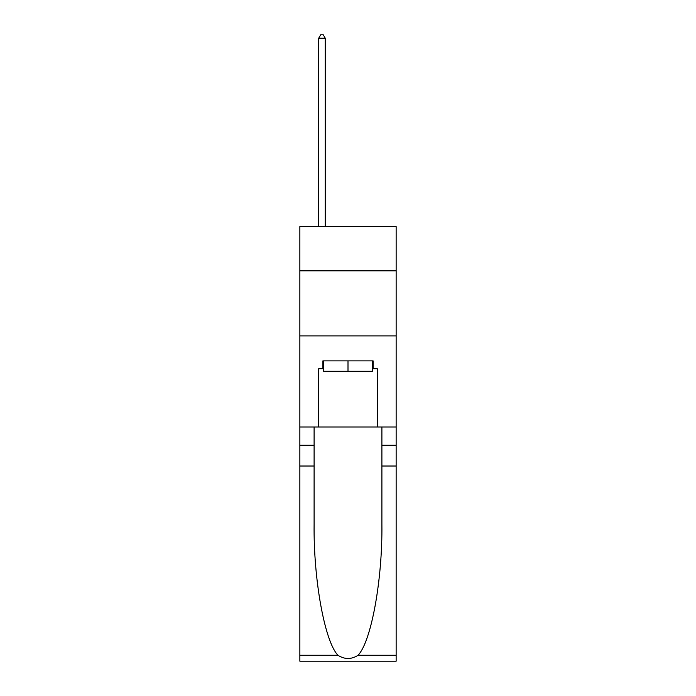 <?xml version="1.0" encoding="UTF-8"?>
<svg xmlns="http://www.w3.org/2000/svg" width="696" height="696" viewBox="0 0 696 696"><rect width="100%" height="100%" fill="white"/><g stroke="black" fill="none" stroke-linecap="round" stroke-linejoin="round"><path stroke-width="1.04" d="M396.146 270.84L396.146 226.6L299.854 226.6L299.854 270.84L396.146 270.84L396.146 426.987L377.275 426.987L377.275 368.689L373.117 368.689L373.117 360.885L322.883 360.885L322.883 368.689L323.666 368.689M299.854 466.015L314.105 466.015L314.105 524.044C313.409 579.507 324.667 641.468 337.934 655.267C344.642 659.547 351.35 659.547 358.066 655.267L396.146 655.267L396.146 661.2L299.854 661.2L299.854 270.84M372.334 360.885L372.334 371.29L323.666 371.29L323.666 360.885M348 360.885L348 371.29M358.066 655.267C371.333 641.468 382.591 579.507 381.895 524.044L381.895 426.987M381.895 466.015L396.146 466.015L396.146 426.987M314.105 426.987L314.105 466.015M396.146 655.267L396.146 466.015M299.854 426.987L318.725 426.987L318.725 368.689L322.883 368.689M299.854 335.898L396.146 335.898M318.725 426.987L377.275 426.987M372.334 368.689L373.117 368.689M325.232 226.6L325.232 38.184L318.725 38.184L318.725 226.6M318.725 38.184L320.673 34.8L323.275 34.8L325.232 38.184M381.895 445.196L396.146 445.196M314.105 445.196L299.854 445.196M299.854 655.267L337.934 655.267"/></g></svg>
